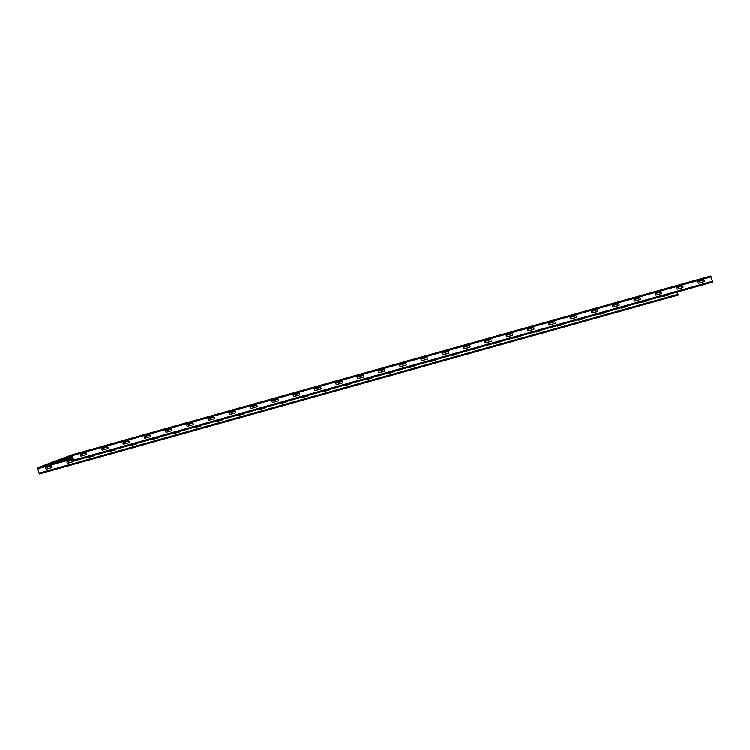 <?xml version="1.0" encoding="UTF-8"?>
<svg xmlns="http://www.w3.org/2000/svg" width="750" height="750" viewBox="0 0 750 750"><rect width="100%" height="100%" fill="white"/><g stroke="black" fill="none" stroke-linecap="round" stroke-linejoin="round"><path stroke-width="1.12" d="M72.244 455.85L68.841 456.863L72.263 455.906M67.275 457.453L71.062 456.394L67.275 457.453M63.844 460.734L69.112 459.253L63.844 460.734M53.203 463.706L58.472 462.234L53.203 463.706M60.703 461.4L65.972 459.928L60.703 461.4M56.372 461.559L60.169 460.5L56.372 461.559M72.872 457.997L70.744 458.653L72.891 458.044M65.091 458.278L68.888 457.209L65.091 458.278M62.906 459.094L66.703 458.034L62.906 459.094M60.731 459.919L64.528 458.859L60.731 459.919M58.547 460.734L62.344 459.675L58.547 460.734M67.022 458.578L70.809 457.519L67.022 458.578M72.487 456.684L70.763 457.172L72.469 456.628M72.544 456.881L68.587 457.987L72.534 456.825M62.653 460.219L66.45 459.159L62.653 460.219M54.188 462.384L57.984 461.316L54.188 462.384M52.012 463.2L55.809 462.141L52.012 463.2M72.778 457.659L70.509 458.287L72.759 457.603M64.837 459.403L68.634 458.334L64.837 459.403M72.834 457.847L68.334 459.113L72.816 457.8M60.478 461.044L64.275 459.975L60.478 461.044M58.294 461.859L62.091 460.8L58.294 461.859M49.828 464.025L53.625 462.956L49.828 464.025M47.653 464.841L51.441 463.781L47.653 464.841M46.247 469.163L51.975 467.559A1.191 1.097 69.4 0 0 51.506 465.966L45.778 467.559A1.191 1.097 69.4 0 0 46.247 469.163M73.303 460.631A1.191 1.097 69.4 0 0 72.797 460.003L67.069 461.606A1.191 1.097 69.4 0 0 67.547 463.2L73.266 461.597A1.191 1.097 69.4 0 0 73.378 461.128M88.481 456.9A1.191 1.097 69.4 0 0 88.838 457.238L94.556 455.634A1.191 1.097 69.4 0 0 94.678 455.166M109.772 450.947A1.191 1.097 69.4 0 0 110.128 451.284L115.856 449.681A1.191 1.097 69.4 0 0 115.969 449.213M131.072 444.984A1.191 1.097 69.4 0 0 131.428 445.322L137.147 443.719A1.191 1.097 69.4 0 0 137.259 443.25M152.363 439.022A1.191 1.097 69.4 0 0 152.719 439.359L158.438 437.756A1.191 1.097 69.4 0 0 158.559 437.288M173.653 433.059A1.191 1.097 69.4 0 0 174.009 433.397L179.738 431.803A1.191 1.097 69.4 0 0 179.85 431.325M194.953 427.106A1.191 1.097 69.4 0 0 195.309 427.444L201.028 425.841A1.191 1.097 69.4 0 0 201.141 425.372M216.244 421.144A1.191 1.097 69.4 0 0 216.6 421.481L222.319 419.878A1.191 1.097 69.4 0 0 222.441 419.409M237.534 415.181A1.191 1.097 69.4 0 0 237.891 415.519L243.619 413.925A1.191 1.097 69.4 0 0 243.731 413.447M258.834 409.228A1.191 1.097 69.4 0 0 259.191 409.566L264.909 407.963A1.191 1.097 69.4 0 0 265.022 407.494M280.125 403.266A1.191 1.097 69.4 0 0 280.481 403.603L286.2 402A1.191 1.097 69.4 0 0 286.322 401.531M301.416 397.303A1.191 1.097 69.4 0 0 301.772 397.641L307.5 396.038A1.191 1.097 69.4 0 0 307.613 395.569M322.716 391.341A1.191 1.097 69.4 0 0 323.072 391.678L328.791 390.084A1.191 1.097 69.4 0 0 328.903 389.606M344.006 385.387A1.191 1.097 69.4 0 0 344.363 385.725L350.081 384.122A1.191 1.097 69.4 0 0 350.203 383.653M365.297 379.425A1.191 1.097 69.4 0 0 365.653 379.762L371.381 378.159A1.191 1.097 69.4 0 0 371.494 377.691M386.597 373.463A1.191 1.097 69.4 0 0 386.953 373.8L392.672 372.206A1.191 1.097 69.4 0 0 392.784 371.728M407.887 367.509A1.191 1.097 69.4 0 0 408.244 367.847L413.962 366.244A1.191 1.097 69.4 0 0 414.084 365.775M429.178 361.547A1.191 1.097 69.4 0 0 429.534 361.884L435.262 360.281A1.191 1.097 69.4 0 0 435.375 359.812M450.478 355.584A1.191 1.097 69.4 0 0 450.834 355.922L456.553 354.319A1.191 1.097 69.4 0 0 456.666 353.85M471.769 349.622A1.191 1.097 69.4 0 0 472.125 349.969L477.844 348.366A1.191 1.097 69.4 0 0 477.966 347.887M493.059 343.669A1.191 1.097 69.4 0 0 493.416 344.006L499.144 342.403A1.191 1.097 69.4 0 0 499.256 341.934M514.359 337.706A1.191 1.097 69.4 0 0 514.706 338.044L520.434 336.441A1.191 1.097 69.4 0 0 520.547 335.972M535.65 331.744A1.191 1.097 69.4 0 0 536.006 332.081L541.725 330.487A1.191 1.097 69.4 0 0 541.847 330.009M556.941 325.791A1.191 1.097 69.4 0 0 557.297 326.128L563.025 324.525A1.191 1.097 69.4 0 0 563.137 324.056M578.241 319.828A1.191 1.097 69.4 0 0 578.587 320.166L584.316 318.562A1.191 1.097 69.4 0 0 584.428 318.094M599.531 313.866A1.191 1.097 69.4 0 0 599.888 314.203L605.606 312.6A1.191 1.097 69.4 0 0 605.728 312.131M620.822 307.903A1.191 1.097 69.4 0 0 621.178 308.25L626.906 306.647A1.191 1.097 69.4 0 0 627.019 306.178M642.122 301.95A1.191 1.097 69.4 0 0 642.469 302.288L648.197 300.684A1.191 1.097 69.4 0 0 648.309 300.216M663.413 295.988A1.191 1.097 69.4 0 0 663.769 296.325L669.487 294.722A1.191 1.097 69.4 0 0 669.609 294.253M80.953 456.094L86.681 454.491A1.191 1.097 69.4 0 0 86.203 452.897L80.484 454.5A1.191 1.097 69.4 0 0 80.953 456.094M102.253 450.131L107.972 448.528A1.191 1.097 69.4 0 0 107.503 446.934L101.775 448.538A1.191 1.097 69.4 0 0 102.253 450.131M123.544 444.169L129.262 442.575A1.191 1.097 69.4 0 0 128.794 440.972L123.075 442.575A1.191 1.097 69.4 0 0 123.544 444.169M144.834 438.216L150.562 436.613A1.191 1.097 69.4 0 0 150.084 435.019L144.366 436.613A1.191 1.097 69.4 0 0 144.834 438.216M166.134 432.253L171.853 430.65A1.191 1.097 69.4 0 0 171.384 429.056L165.656 430.659A1.191 1.097 69.4 0 0 166.134 432.253M187.425 426.291L193.144 424.697A1.191 1.097 69.4 0 0 192.675 423.094L186.956 424.697A1.191 1.097 69.4 0 0 187.425 426.291M208.716 420.338L214.444 418.734A1.191 1.097 69.4 0 0 213.966 417.141L208.247 418.734A1.191 1.097 69.4 0 0 208.716 420.338M230.016 414.375L235.734 412.772A1.191 1.097 69.4 0 0 235.266 411.178L229.537 412.781A1.191 1.097 69.4 0 0 230.016 414.375M251.306 408.412L257.025 406.809A1.191 1.097 69.4 0 0 256.556 405.216L250.838 406.819A1.191 1.097 69.4 0 0 251.306 408.412M272.597 402.45L278.325 400.856A1.191 1.097 69.4 0 0 277.847 399.253L272.128 400.856A1.191 1.097 69.4 0 0 272.597 402.45M293.888 396.497L299.616 394.894A1.191 1.097 69.4 0 0 299.147 393.3L293.419 394.903A1.191 1.097 69.4 0 0 293.888 396.497M315.188 390.534L320.906 388.931A1.191 1.097 69.4 0 0 320.438 387.338L314.719 388.941A1.191 1.097 69.4 0 0 315.188 390.534M336.478 384.572L342.206 382.978A1.191 1.097 69.4 0 0 341.728 381.375L336.009 382.978A1.191 1.097 69.4 0 0 336.478 384.572M357.769 378.619L363.497 377.016A1.191 1.097 69.4 0 0 363.028 375.422L357.3 377.016A1.191 1.097 69.4 0 0 357.769 378.619M379.069 372.656L384.788 371.053A1.191 1.097 69.4 0 0 384.319 369.459L378.6 371.062A1.191 1.097 69.4 0 0 379.069 372.656M400.359 366.694L406.088 365.091A1.191 1.097 69.4 0 0 405.609 363.497L399.891 365.1A1.191 1.097 69.4 0 0 400.359 366.694M421.65 360.741L427.378 359.137A1.191 1.097 69.4 0 0 426.909 357.534L421.181 359.137A1.191 1.097 69.4 0 0 421.65 360.741M442.95 354.778L448.669 353.175A1.191 1.097 69.4 0 0 448.2 351.581L442.481 353.184A1.191 1.097 69.4 0 0 442.95 354.778M464.241 348.816L469.959 347.213A1.191 1.097 69.4 0 0 469.491 345.619L463.772 347.222A1.191 1.097 69.4 0 0 464.241 348.816M485.531 342.853L491.259 341.259A1.191 1.097 69.4 0 0 490.791 339.656L485.062 341.259A1.191 1.097 69.4 0 0 485.531 342.853M506.831 336.9L512.55 335.297A1.191 1.097 69.4 0 0 512.081 333.703L506.363 335.297A1.191 1.097 69.4 0 0 506.831 336.9M528.122 330.938L533.841 329.334A1.191 1.097 69.4 0 0 533.372 327.741L527.653 329.344A1.191 1.097 69.4 0 0 528.122 330.938M549.412 324.975L555.141 323.372A1.191 1.097 69.4 0 0 554.672 321.778L548.944 323.381A1.191 1.097 69.4 0 0 549.412 324.975M570.712 319.022L576.431 317.419A1.191 1.097 69.4 0 0 575.962 315.816L570.244 317.419A1.191 1.097 69.4 0 0 570.712 319.022M592.003 313.059L597.722 311.456A1.191 1.097 69.4 0 0 597.253 309.862L591.534 311.466A1.191 1.097 69.4 0 0 592.003 313.059M613.294 307.097L619.022 305.494A1.191 1.097 69.4 0 0 618.553 303.9L612.825 305.503A1.191 1.097 69.4 0 0 613.294 307.097M634.594 301.134L640.312 299.541A1.191 1.097 69.4 0 0 639.844 297.938L634.125 299.541A1.191 1.097 69.4 0 0 634.594 301.134M655.884 295.181L661.603 293.578A1.191 1.097 69.4 0 0 661.134 291.984L655.416 293.578A1.191 1.097 69.4 0 0 655.884 295.181M677.175 289.219L682.903 287.616A1.191 1.097 69.4 0 0 682.434 286.022L676.706 287.625A1.191 1.097 69.4 0 0 677.175 289.219M698.475 283.256L704.194 281.653A1.191 1.097 69.4 0 0 703.725 280.059L698.006 281.663A1.191 1.097 69.4 0 0 698.475 283.256M73.622 461.016L712.434 282.225L712.5 281.306L73.688 460.106L73.134 461.194L73.519 460.172L71.906 455.325L37.716 468.197L38.981 473.166L677.794 294.375L677.137 292.144M38.981 473.166L678.506 294.488L678.159 295.125L39.347 473.916L678.638 294.947M712.5 281.306L710.588 276.075L71.766 454.875L710.578 276.084M712.434 282.225L73.134 461.194M73.688 460.106L71.775 454.875L37.584 467.747L39.337 473.925L678.15 295.125M72.384 455.653L711.188 276.863M73.116 458.803L37.678 468.722M37.716 468.197L72.975 458.334"/></g></svg>
